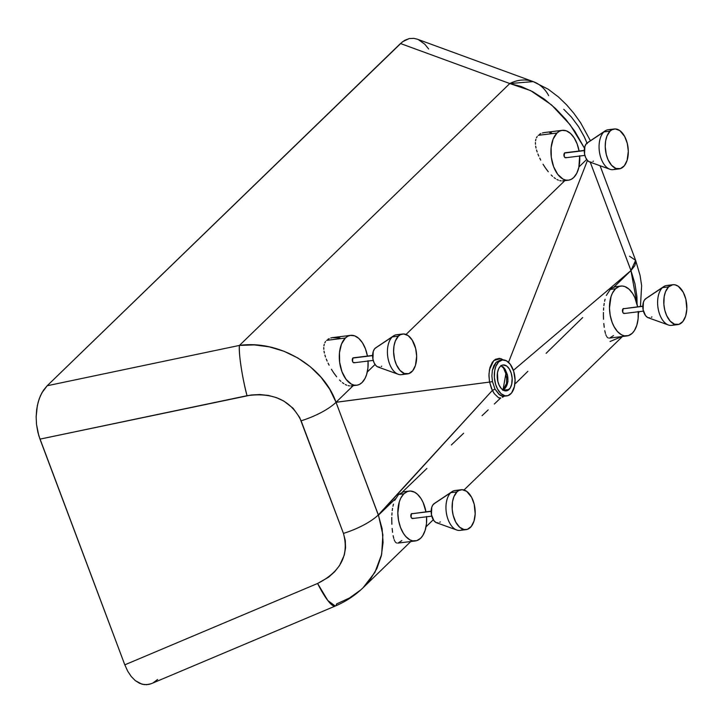 <?xml version="1.0" encoding="UTF-8"?>
<svg xmlns="http://www.w3.org/2000/svg" width="723" height="723" viewBox="0 0 723 723"><rect width="100%" height="100%" fill="white"/><g stroke="black" fill="none" stroke-linecap="round" stroke-linejoin="round"><path stroke-width="1.08" d="M393.502 335.906L375.662 347.844A10.05 5.685 83 0 0 375.047 348.341L392.264 336.909A20.099 11.36 -97 0 1 393.502 335.906A20.099 11.36 -97 0 1 399.674 335.147M452.038 491.649L434.198 503.579A10.05 5.685 83 0 0 433.583 504.085L450.8 492.652A20.099 11.36 -97 0 1 452.038 491.649A20.099 11.36 -97 0 1 458.21 490.881M605.151 130.89L587.311 142.829A10.05 5.685 83 0 0 586.696 143.326L603.913 131.893A20.099 11.36 -97 0 1 605.151 130.89A20.099 11.36 -97 0 1 611.324 130.122M663.687 286.624L645.847 298.563A10.05 5.685 83 0 0 645.232 299.069L662.449 287.627A20.099 11.36 -97 0 1 663.687 286.624A20.099 11.36 -97 0 1 669.86 285.865M614.315 128.983L608.142 129.742A20.099 11.36 83 0 0 603.913 131.893L610.085 131.134A20.099 11.36 -97 0 1 614.315 128.983A20.099 11.36 -97 0 1 627.329 143.57A20.099 11.36 -97 0 1 623.461 166.733A20.099 11.36 -97 0 1 619.231 168.875A20.099 11.36 -97 0 1 606.217 154.288A20.099 11.36 -97 0 1 610.085 131.134L603.913 131.893A20.099 11.36 83 0 0 600.045 155.047A20.099 11.36 83 0 0 613.059 169.634L619.231 168.875M672.851 284.726L666.687 285.486A20.099 11.36 83 0 0 662.449 287.627L668.621 286.868A20.099 11.36 -97 0 1 672.851 284.726A20.099 11.36 -97 0 1 685.865 299.313A20.099 11.36 -97 0 1 682.006 322.467A20.099 11.36 -97 0 1 677.767 324.618A20.099 11.36 -97 0 1 664.753 310.031A20.099 11.36 -97 0 1 668.621 286.868L662.449 287.627A20.099 11.36 83 0 0 658.59 310.791A20.099 11.36 83 0 0 671.604 325.377L677.767 324.618M461.202 489.742L455.038 490.501A20.099 11.36 83 0 0 450.8 492.652L456.972 491.893A20.099 11.36 -97 0 1 461.202 489.742A20.099 11.36 -97 0 1 474.216 504.329A20.099 11.36 -97 0 1 470.357 527.483A20.099 11.36 -97 0 1 466.118 529.634A20.099 11.36 -97 0 1 453.104 515.047A20.099 11.36 -97 0 1 456.972 491.893L450.8 492.652A20.099 11.36 83 0 0 446.941 515.806A20.099 11.36 83 0 0 459.955 530.393L466.118 529.634M402.666 333.999L396.493 334.758A20.099 11.36 83 0 0 392.264 336.909L398.436 336.15A20.099 11.36 -97 0 1 402.666 333.999A20.099 11.36 -97 0 1 415.68 348.585A20.099 11.36 -97 0 1 411.812 371.749A20.099 11.36 -97 0 1 407.582 373.899A20.099 11.36 -97 0 1 394.568 359.304A20.099 11.36 -97 0 1 398.436 336.15L392.264 336.909A20.099 11.36 83 0 0 388.396 360.072A20.099 11.36 83 0 0 401.41 374.659L407.582 373.899M584.274 150.402L565.052 152.77A2.512 1.419 83 0 0 564.518 153.041L584.265 150.61L564.518 153.041L564.184 156.403L565.115 157.65L566.199 157.497M624.139 308.631L623.578 308.513A2.512 1.419 83 0 0 623.063 308.784L642.801 306.344L623.063 308.784L622.72 312.146L623.66 313.384L624.735 313.231M412.49 513.646L411.929 513.529A2.512 1.419 83 0 0 411.414 513.8L431.152 511.369L411.414 513.8L411.071 517.162L412.011 518.4L413.086 518.246M372.625 355.427L353.402 357.795A2.512 1.419 83 0 0 352.869 358.057L372.616 355.626L352.869 358.057L352.535 361.428L353.466 362.666L354.55 362.512M403.651 491.776L398.644 494.424L403.886 493.773A25.124 14.207 -97 0 1 409.173 491.089A25.124 14.207 -97 0 1 425.964 511.803L423.127 502.512L421.075 498.662L417.379 494.198L414.65 492.236L410.42 491.034L407.655 491.423L403.886 493.773L398.644 494.424L403.651 491.776M426.579 516.791A25.124 14.207 -97 0 1 420.614 538.274A25.124 14.207 -97 0 1 415.318 540.958A25.124 14.207 -97 0 1 399.051 522.72A25.124 14.207 -97 0 1 403.886 493.773L400.831 498.039L399.331 501.771L397.822 513.131L398.572 520.47L400.488 527.41L403.425 533.384L405.82 536.556L409.851 539.81L412.67 540.849L416.837 540.623L420.614 538.274L422.747 535.626L425.169 530.275L426.48 523.705L426.561 516.466M620.822 286.073L615.264 286.76L612.101 287.971L610.293 289.399L615.535 288.757A25.124 14.207 -97 0 1 620.822 286.073A25.124 14.207 -97 0 1 637.614 306.787L634.776 297.487L632.724 293.646L629.028 289.173L624.889 286.579L622.069 286.019L619.304 286.407L615.535 288.757L610.293 289.399L612.562 287.691L615.481 286.733M638.228 311.767A25.124 14.207 -97 0 1 632.264 333.258A25.124 14.207 -97 0 1 626.968 335.942A25.124 14.207 -97 0 1 610.7 317.704A25.124 14.207 -97 0 1 615.535 288.757L612.48 293.023L610.98 296.755L609.471 308.115L610.221 315.445L612.137 322.395L613.999 326.516L617.469 331.541L621.5 334.794L624.32 335.834L628.486 335.599L632.264 333.258L634.396 330.601L636.818 325.26L638.129 318.68L638.21 311.45M579.692 156.032A25.124 14.207 -97 0 1 573.719 177.515L571.269 179.313L568.585 180.181L565.784 180.09L562.955 179.051L557.695 174.306L553.601 166.661L551.297 157.28L551.134 147.591L553.131 139.069L556.999 133.023A25.124 14.207 -97 0 1 562.286 130.33A25.124 14.207 -97 0 1 579.078 151.044L577.117 143.877L574.179 137.912L570.492 133.439L566.353 130.845L562.133 130.357L559.448 131.225L556.999 133.023L538.237 135.328L556.999 133.023A25.124 14.207 -97 0 0 552.164 161.97A25.124 14.207 -97 0 0 568.432 180.199L563.081 180.858M539.439 134.351L540.831 133.565L539.439 134.351M542.386 132.978L544.076 132.589L542.386 132.978M562.286 130.33L544.076 132.589M368.043 361.048A25.124 14.207 -97 0 1 362.069 382.53L359.62 384.329L356.936 385.196L354.134 385.115L351.306 384.076L346.046 379.322L341.952 371.676L339.647 362.295L339.485 352.607L341.482 344.094L345.35 338.039A25.124 14.207 -97 0 1 350.637 335.355A25.124 14.207 -97 0 1 367.429 356.059L365.467 348.893L362.53 342.928L358.843 338.454L354.704 335.861L350.483 335.373L347.799 336.24L345.35 338.039L326.588 340.352L345.35 338.039A25.124 14.207 -97 0 0 340.515 366.986A25.124 14.207 -97 0 0 356.782 385.223L351.432 385.883M327.79 339.376L329.191 338.59L327.79 339.376M330.736 338.002L332.426 337.614L330.736 338.002M350.637 335.355L332.426 337.614L339.937 337.957M509.037 389.489A13.068 7.384 -97 0 1 506.29 390.881A13.068 7.384 -97 0 1 497.831 381.401A13.068 7.384 -97 0 1 500.343 366.344L503.018 364.961L506.66 366.001L509.281 368.893L511.206 373.158L512.137 378.147L511.703 384.247L510.149 388.106L507.076 390.709L504.175 390.619L501.346 388.594L499.033 384.943L497.849 381.473L497.451 372.734L498.753 368.567L500.343 366.344A13.068 7.384 -97 0 1 503.091 364.952A13.068 7.384 -97 0 1 511.559 374.433A13.068 7.384 -97 0 1 509.037 389.489L503.28 390.194L509.037 389.489M498.671 361.898A18.084 10.23 -97 0 1 502.476 359.964A18.084 10.23 -97 0 1 514.198 373.095A18.084 10.23 -97 0 1 510.709 393.936A18.084 10.23 -97 0 1 506.904 395.87A18.084 10.23 -97 0 1 495.192 382.738A18.084 10.23 -97 0 1 498.671 361.898L496.213 362.205L498.671 361.898L495.888 366.254L494.668 370.736L494.387 377.596L495.68 384.509L497.56 389.082L501.003 393.637L504.997 395.797L507.998 395.626L511.513 393.059L514.405 386.678L515.074 380L513.71 371.324L510.212 364.211L506.425 360.795L502.368 359.982L498.671 361.898M500.831 360.226L496.213 362.205L493.854 365.612L492.363 370.321L491.884 375.833L492.471 381.617L494.984 389.064L492.336 390.447L378.391 515.228L382.115 528.739L383.082 542.467L381.319 555.879L376.882 568.531L369.932 580.018L363.063 587.772M634.966 283.814L630.962 270.565L637.071 304.22L636.918 296.575L634.966 283.814M360.687 589.959L349.462 598.011L336.611 603.922A40.199 7.872 -112.9 0 1 335.255 606.046A40.199 7.872 -112.9 0 1 317.605 583.47L328.54 577.216L334.632 571.776L339.521 565.54L344.275 555.128L345.558 547.817L345.278 540.497L343.443 533.411L299.638 417.433L293.095 408.251L283.796 401.048L276.412 397.623L268.341 395.427L259.873 394.532L251.288 394.984L39.973 439.132L124.808 664.835L127.709 671.188L131.252 676.52L135.291 680.632L141.961 684.202L146.597 684.717L151.17 683.723L335.255 606.046C345.711 601.626 355.002 595.517 363.127 587.709L374.939 572.336L381.672 554.279L382.874 534.776L378.463 515.156L395.463 498.743L378.391 515.228L336.032 402.313L378.355 514.912A40.199 13.023 159.4 0 1 343.443 533.411A40.199 13.023 -20.6 0 0 378.355 514.912L492.336 390.447L494.333 393.71L491.459 388.531L489.417 381.301L488.956 374.116L489.968 367.483L492.345 362.25L495.354 359.322L499.367 358.355L503.524 359.964M394.704 500.406L398.644 494.424L394.704 500.406M393.448 504.175L392.96 506.217L393.448 504.175M392.562 508.35L392.255 510.574L392.562 508.35M392.02 512.851L391.866 515.138L392.02 512.851M391.776 517.442L391.749 519.765L391.776 517.442M391.866 524.256L391.749 519.765L391.866 524.256M392.58 532.327L392.155 528.495L392.58 532.327M393.773 538.472L393.122 535.68L393.773 538.472M394.568 540.668L394.152 539.647L394.568 540.668M395.508 542.196L395.011 541.509L395.508 542.196M396.674 543.018L396.059 542.702L396.674 543.018M398.093 543.063L401.852 540.587M404.943 491.694L406.236 491.83M426.859 468.477L402.386 492.065L426.859 468.477M463.633 433.231L451.369 444.961L463.633 433.231M482.042 415.698L488.188 409.86L482.042 415.698M494.324 404.021L500.461 398.165L494.324 404.021M500.786 398.021L498.472 397.713L494.333 393.71L498.59 397.795L500.786 398.021M502.422 397.298L503.063 396.954L502.422 397.298M504.302 396.132L503.063 396.954L504.302 396.132M515.698 383.317L521.78 377.316L515.698 383.317M527.862 371.315L521.78 377.316L527.862 371.315M546.109 353.339L558.292 341.383L546.109 353.339M582.675 317.551L558.292 341.383L582.675 317.551M606.326 295.445L610.293 289.399L606.326 295.445M605.079 299.223L604.6 301.265L605.079 299.223M604.202 303.398L603.895 305.621L604.202 303.398M603.66 307.89L603.515 310.176L603.66 307.89M603.425 312.481L603.398 314.794L603.425 312.481M603.515 319.277L603.398 314.794L603.515 319.277M604.229 327.338L603.804 323.515L604.229 327.338M605.431 333.466L604.771 330.691L605.431 333.466M606.217 335.653L605.811 334.65L606.217 335.653M607.166 337.18L606.669 336.502L607.166 337.18M608.323 338.002L607.718 337.686L608.323 338.002M609.742 338.039L613.502 335.562M616.547 286.67L617.849 286.805M635.888 261.446L634.821 265.657L630.98 270.547L613.99 287.058L630.98 270.556L513.384 370.348L630.98 270.556L635.625 260.325L629.552 256.258M329.742 389.281L336.041 402.286C323.244 365.856 278.988 339.81 239.449 345.422L254.351 344.898L269.381 346.868L284.04 351.288L297.84 357.984L310.321 366.76L321.075 377.307L329.742 389.281M417.334 39.205L413.791 38.355L409.164 38.59L404.672 40.334L400.479 43.525L509.796 83.534A40.199 32.526 -69.9 0 1 533.222 81.618L509.796 83.534L530.682 90.646L551.568 104.934L570.176 124.835L584.482 148.179L574.902 131.432L565.757 119.322L555.454 108.441L544.329 99.141L532.761 91.74L521.12 86.48L509.796 83.534L239.449 345.422L509.796 83.534L400.479 43.525L47.185 385.748L41.853 392.878L39.169 398.915L37.298 405.739L36.15 416.882L36.53 424.537L38.789 435.653L124.808 664.835L317.605 583.47L327.817 600.524L335.255 606.046M578.951 166.959L586.696 159.458L578.951 166.959M549.643 132.58L551.586 132.933M537.243 136.475L536.466 137.795L537.243 136.475M535.906 139.25L535.562 140.831L535.906 139.25M535.409 142.512L535.454 144.293L535.409 142.512M535.662 146.127L536.032 148.034L535.662 146.127M536.538 149.995L537.171 151.984L536.538 149.995M537.912 153.999L538.771 156.051L537.912 153.999M539.72 158.12L540.75 160.163L539.72 158.12M543.036 164.229L545.576 168.152L543.036 164.229M548.296 171.767L545.576 168.152L548.296 171.767M552.589 176.358L551.143 174.975L552.589 176.358M555.508 178.644L554.044 177.587L555.508 178.644M558.373 180.172L556.945 179.512L558.373 180.172M561.193 180.877L559.801 180.633L561.193 180.877M563.877 180.723L562.548 180.913L565.169 180.316L462.286 279.973L565.169 180.316M367.302 371.974L375.047 364.473L367.302 371.984M406.037 334.451L462.286 279.973L406.037 334.451M325.594 341.491L324.817 342.81L325.594 341.491M324.256 344.275L323.913 345.847L324.256 344.275M323.759 347.537L323.805 349.308L323.759 347.537M324.012 351.152L324.383 353.05L324.012 351.152M324.889 355.011L325.522 356.999L324.889 355.011M326.263 359.024L327.121 361.075L326.263 359.024M328.07 363.136L329.101 365.187L328.07 363.136M331.387 369.245L333.927 373.167L331.387 369.245M336.647 376.782L333.927 373.167L336.647 376.782M340.94 381.373L339.494 379.991L340.94 381.373M343.859 383.669L342.395 382.612L343.859 383.669M346.724 385.187L345.296 384.528L346.724 385.187M349.543 385.901L348.152 385.648L349.543 385.901M352.228 385.739L350.899 385.928L353.52 385.332L336.032 402.268L353.52 385.332M508.531 362.331L587.465 160.434L508.531 362.331M336.032 402.313L412.797 392.164L336.032 402.268M412.797 392.164L489.552 382.069L412.797 392.164M153.393 682.666L157.587 679.475M428.658 49.001L424.853 44.257L418.382 39.629M504.112 395.987L502.295 396.312L499.602 394.839L494.984 389.064L498.78 394.162L502.81 396.367M590.429 140.741L580.623 122.783L573.89 113.357L566.579 104.817L558.472 96.999L548.251 89.236L533.222 81.618L417.307 39.187L413.791 38.355L409.164 38.59L402.53 41.753L47.185 385.748L239.449 345.422L47.185 385.748L43.47 390.221L40.416 395.788L38.129 402.241L36.692 409.363L36.15 416.882L36.53 424.537L37.822 432.038L39.973 439.132L247.031 395.707A40.199 5.26 -101.8 0 1 239.449 345.422C238.328 351.803 242.386 378.735 247.031 395.707C273.177 392.056 291.206 400.425 301.12 420.813A40.199 13.023 -20.6 0 0 336.041 402.304A40.199 13.023 159.4 0 1 301.12 420.813L343.443 533.411C349.326 555.056 340.714 571.739 317.605 583.47L124.808 664.835L127.709 671.188L131.252 676.52L135.291 680.632L139.684 683.371L144.275 684.645L148.902 684.41L151.604 683.542M563.75 109.281L571.432 117.09L578.436 126.462L584.247 136.719L587.239 143.669M621.753 336.584L610.049 341.518M630.962 270.565L590.257 162.214L630.98 270.547M533.222 81.618A40.199 32.526 -69.9 0 1 548.649 95.608M503.479 359.927L500.759 358.608L493.764 360.551L489.471 369.58L488.929 375.698L489.552 382.069M492.336 390.438L494.975 389.046L492.471 381.617L489.561 382.096L492.471 381.617L491.884 375.833L492.363 370.321L496.213 362.205L500.045 360.262L502.476 359.964M489.561 382.096L492.345 390.447M502.991 390.013L505.865 373.737L502.937 366.624L505.865 373.737L507.374 374.677L505.26 369.552L507.374 374.677C508.802 381.373 507.429 386.543 503.262 390.203L506.706 385.639L507.971 381.455L507.374 374.677L505.793 373.448L506.642 378.337L506.525 383.551L502.765 390.339M501.093 365.73L505.26 369.552L500.768 365.621M505.26 369.552L503.579 367.392L505.26 369.552M368.025 360.732L367.935 367.962L366.624 374.541L365.124 378.274L362.069 382.53A25.124 14.207 -97 0 1 356.782 385.223M353.954 357.903L352.869 358.057A2.512 1.419 83 0 0 352.39 360.958A2.512 1.419 83 0 0 354.017 362.783L373.24 360.406M579.674 155.707L578.843 167.438L576.773 173.249L573.719 177.515A25.124 14.207 -97 0 1 568.432 180.199M565.603 152.887L564.518 153.041A2.512 1.419 83 0 0 564.039 155.933A2.512 1.419 83 0 0 565.666 157.759L584.889 155.391M642.81 306.145L623.063 308.784A2.512 1.419 83 0 0 622.575 311.676A2.512 1.419 83 0 0 624.202 313.502L643.425 311.134M431.161 511.161L411.414 513.8A2.512 1.419 83 0 0 410.926 516.692A2.512 1.419 83 0 0 412.553 518.518L431.776 516.15M398.436 336.15L395.345 340.994L393.99 345.974L393.583 351.64L394.595 359.412L396.421 364.763L399.982 370.375L404.329 373.484L408.793 373.628L412.706 370.772L415.463 365.35L416.665 356.258L415.653 348.486L412.182 340.063L408.152 335.617L403.66 333.954L400.397 334.713L398.436 336.15M376.023 347.627L374.595 348.829L373.222 351.541L372.914 359.024L374.035 362.648L375.815 365.458L377.424 366.76L379.683 367.212M381.256 366.543L381.735 366.145M456.972 491.893L453.881 496.728L452.526 501.708L452.209 509.335L453.131 515.156L455.743 522.096L459.557 527.148L464.003 529.552L467.338 529.363L471.242 526.507L473.999 521.093L475.183 513.936L474.198 504.22L471.586 497.279L466.687 491.351L462.196 489.697L458.933 490.456L456.972 491.893M434.568 503.362L432.725 505.142L431.758 507.284L431.459 514.758L433.863 520.596L435.969 522.494L438.219 522.946M439.792 522.286L440.271 521.879M668.621 286.868L665.531 291.712L664.175 296.692L663.859 304.311L664.78 310.131L666.606 315.481L670.167 321.093L674.514 324.211L678.987 324.347L682.892 321.491L685.648 316.068L686.832 308.92L685.847 299.205L683.235 292.264L678.337 286.335L674.975 284.808L672.733 284.735L668.621 286.868M646.217 298.346L644.374 300.126L643.407 302.259L643.109 309.742L645.512 315.58L647.618 317.478L649.869 317.93M651.441 317.27L651.92 316.864M610.085 131.134L606.995 135.969L605.639 140.949L605.232 146.615L606.245 154.397L608.07 159.747L611.631 165.359L615.978 168.468L620.442 168.604L624.356 165.748L627.112 160.334L628.314 151.243L627.302 143.47L624.69 136.52L619.801 130.592L615.309 128.938L612.047 129.697L610.085 131.134M587.672 142.612L586.245 143.814L584.871 146.525L584.564 153.999L585.684 157.632L587.465 160.443L589.073 161.744L591.333 162.187M592.905 161.527L593.384 161.13M674.595 324.238A20.099 11.36 -97 0 1 668.414 324.998A20.099 11.36 -97 0 1 658.038 308.07A20.099 11.36 -97 0 1 662.449 287.627L645.232 299.069A10.05 5.685 83 0 0 643.027 309.281A10.05 5.685 83 0 0 648.215 317.749L668.414 324.998M616.05 168.495A20.099 11.36 -97 0 1 609.878 169.254A20.099 11.36 -97 0 1 599.503 152.336A20.099 11.36 -97 0 1 603.913 131.893L586.696 143.326A10.05 5.685 83 0 0 584.491 153.547A10.05 5.685 83 0 0 589.67 162.006L609.878 169.254M462.946 529.254A20.099 11.36 -97 0 1 456.764 530.013A20.099 11.36 -97 0 1 446.389 513.086A20.099 11.36 -97 0 1 450.8 492.652L433.583 504.085A10.05 5.685 83 0 0 431.378 514.306A10.05 5.685 83 0 0 436.565 522.765L456.764 530.013M404.401 373.511A20.099 11.36 -97 0 1 398.228 374.27A20.099 11.36 -97 0 1 387.853 357.352A20.099 11.36 -97 0 1 392.264 336.909L375.047 348.341A10.05 5.685 83 0 0 372.842 358.563A10.05 5.685 83 0 0 378.021 367.022L398.228 374.27M403.823 491.748L409.173 491.089M622.458 336.493L463.994 489.995M433.285 519.747L426.037 526.769M410.809 541.518L363.127 587.709M638.319 313.764L639.033 311.667M640.451 306.435L641.626 285.639L640.09 275.499L635.616 260.307L600.072 165.739M506.904 395.87L503.009 396.349M626.968 335.942L609.399 338.102M415.318 540.958L397.749 543.127"/></g></svg>
